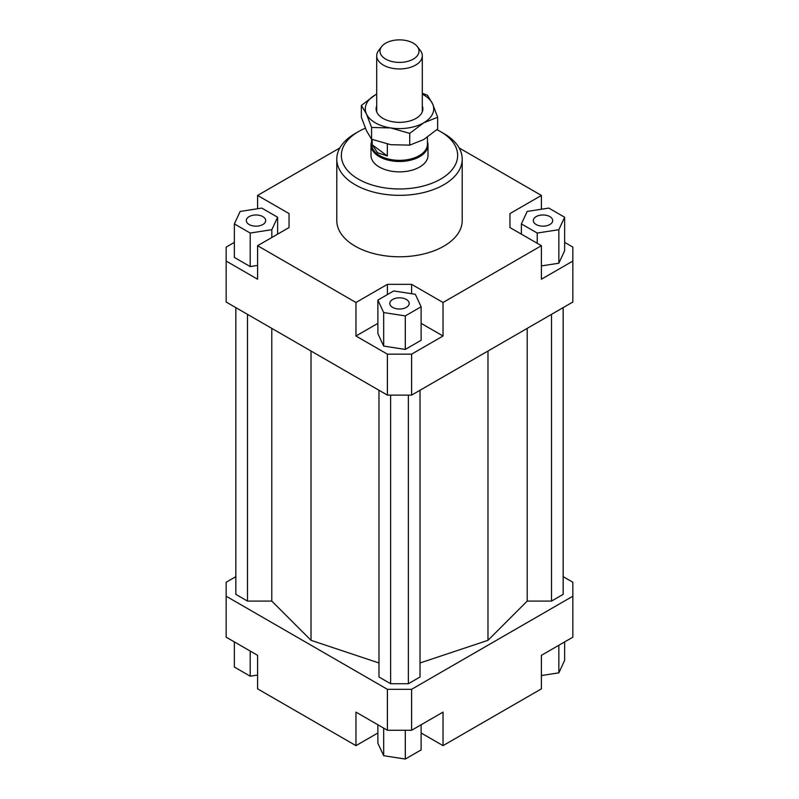 <?xml version="1.0" encoding="UTF-8"?>
<svg xmlns="http://www.w3.org/2000/svg" width="799" height="799" viewBox="0 0 799 799"><rect width="100%" height="100%" fill="white"/><g stroke="black" fill="none" stroke-linecap="round" stroke-linejoin="round"><path stroke-width="1.2" d="M427.435 141.763A28.504 16.459 180 0 1 428.004 145.038A28.504 16.459 180 0 1 408.798 160.589A28.504 16.459 180 0 1 377.058 155.186A28.504 16.459 180 0 1 370.996 145.038A28.504 16.459 180 0 1 371.565 141.763M427.435 137.218L427.435 144.229A27.935 16.13 180 0 1 408.609 159.47A27.935 16.13 180 0 1 377.508 154.177A27.935 16.13 180 0 1 371.565 144.229L371.565 139.236L390.651 144.689L409.727 145.138L423.69 139.575L437.652 129.019L437.652 117.253L423.69 122.816A34.207 19.745 0 0 0 432.539 103.74A34.207 19.745 0 0 0 423.69 94.891A34.207 19.745 0 0 0 422.301 94.132M387.335 144.09L387.335 155.955L377.508 152.729L372.174 144.779L372.174 139.475M381.692 46.532L378.686 50.407A22.801 13.164 0 0 0 376.699 55.79A22.801 13.164 0 0 0 381.542 63.9A22.801 13.164 0 0 0 406.941 68.235A22.801 13.164 0 0 0 422.301 55.79A22.801 13.164 0 0 0 420.314 50.407L417.308 46.532A19.516 11.266 180 0 1 409.577 60.784A19.516 11.266 180 0 1 384.139 58.077A19.516 11.266 180 0 1 381.692 46.532A19.516 11.266 180 0 1 414.861 44.185A19.516 11.266 180 0 1 417.308 46.532M387.335 155.955L372.174 144.779M428.004 145.038L428.004 155.405A28.504 16.459 180 0 1 410.406 170.606A28.504 16.459 180 0 1 379.345 167.041A28.504 16.459 180 0 1 370.996 155.405L370.996 145.038M262.841 224.529A9.688 5.593 180 0 1 252.284 225.737A9.688 5.593 180 0 1 246.302 220.574A9.688 5.593 180 0 1 249.138 216.609A9.688 5.593 180 0 1 259.695 215.4A9.688 5.593 180 0 1 265.677 220.574A9.688 5.593 180 0 1 262.841 224.529M406.351 299.465A9.688 5.593 180 0 1 409.188 303.42A9.688 5.593 180 0 1 403.205 308.594A9.688 5.593 180 0 1 392.649 307.385A9.688 5.593 180 0 1 389.812 303.42A9.688 5.593 180 0 1 395.795 298.257A9.688 5.593 180 0 1 406.351 299.465M536.159 216.609A9.688 5.593 180 0 1 546.716 215.4A9.688 5.593 180 0 1 552.698 220.574A9.688 5.593 180 0 1 549.862 224.529A9.688 5.593 180 0 1 539.305 225.737A9.688 5.593 180 0 1 533.323 220.574A9.688 5.593 180 0 1 536.159 216.609M462.212 159.121L462.212 220.574A62.712 36.205 180 0 1 423.5 254.022A62.712 36.205 180 0 1 355.156 246.172A62.712 36.205 180 0 1 336.788 220.574L336.788 159.121A62.712 36.205 0 0 0 355.156 184.729A62.712 36.205 0 0 0 423.5 192.579A62.712 36.205 0 0 0 462.212 159.121A62.712 36.205 0 0 0 443.844 133.523L440.619 131.665A58.147 33.568 180 0 1 440.619 179.136A58.147 33.568 180 0 1 358.381 179.136A58.147 33.568 180 0 1 358.381 131.665A58.147 33.568 180 0 1 365.363 128.22M358.381 131.665L355.156 133.523A62.712 36.205 0 0 0 336.788 159.121M436.903 129.698A58.147 33.568 180 0 1 440.619 131.665L443.844 133.523M564.633 242.357L572.843 247.101L572.843 302.032L411.595 395.125L411.595 354.167L387.405 354.167L387.405 395.125L411.595 395.125M572.843 261.063L541.402 279.221L541.402 245.702L443.036 302.491L443.036 336.009L411.595 354.167M541.402 265.917L558.841 263.221L564.633 250.736L564.633 217.228L548.803 208.09L527.18 211.435L521.387 223.91L521.387 234.157M387.405 354.167L355.964 336.009L355.964 302.491L257.598 245.702L257.598 279.221L226.157 261.063L226.157 302.032L387.405 395.125M226.157 261.063L226.157 247.101L234.367 242.357M289.048 227.555L289.048 213.583L289.048 227.555L257.598 245.702M234.367 223.91L250.197 233.048L271.82 229.703L277.613 217.228L261.782 208.09L240.159 211.435L234.367 223.91L234.367 257.428L250.197 266.566L257.598 265.418M257.598 208.739L257.598 195.435L289.048 213.583M411.595 293.712L411.595 284.344L387.405 284.344L387.405 294.581M443.036 336.009L421.123 323.355M377.877 323.355L355.964 336.009M405.293 349.423L421.123 340.284L421.123 306.766L415.33 294.292L393.707 290.946L377.877 300.084L377.877 333.592L383.67 346.077L405.293 349.423L405.293 315.905L421.123 306.766M355.964 302.491L387.405 284.344M509.952 227.555L509.952 213.583L509.952 227.555L541.402 245.702M377.877 732.983L355.964 745.637L257.598 688.848L257.598 655.33L226.157 637.183L226.157 582.251L235.835 576.668M563.165 576.668L572.843 582.251L572.843 596.214L411.595 689.317L387.405 689.317L226.157 596.214M235.835 307.615L235.835 594.356L247.49 601.088L271.79 601.088L311.021 640.319L378.976 662.97M420.024 662.97L487.979 640.319L527.21 601.088L551.51 601.088L563.165 594.356L563.165 307.615M378.976 390.262L378.976 677.003L390.631 683.724L408.369 683.724L420.024 677.003L420.024 390.262M387.405 689.317L387.405 730.276L411.595 730.276L411.595 689.317M411.595 730.276L443.036 712.119L443.036 745.637L541.402 688.848L541.402 655.33L572.843 637.183L572.843 596.214M355.964 745.637L355.964 712.119L387.405 730.276M443.036 745.637L421.123 732.983M459.145 147.945L541.402 195.435L541.402 209.228M541.402 675.545L558.841 672.848L564.633 660.364L564.633 641.917M558.841 672.848L558.841 645.262M421.123 724.773L421.123 749.911L405.293 759.05L405.293 730.276M405.293 759.05L383.67 755.704L377.877 743.22L377.877 724.773M383.67 755.704L383.67 728.119M257.598 675.045L250.197 676.194L234.367 667.055L234.367 641.917M250.197 676.194L250.197 651.055M521.387 223.91L537.218 233.048L537.218 243.296M537.218 233.048L558.841 229.703L558.841 263.221M558.841 229.703L564.633 217.228M509.952 213.583L541.402 195.435M377.877 300.084L383.67 312.559L383.67 346.077M383.67 312.559L405.293 315.905M411.595 284.344L443.036 302.491M250.197 233.048L250.197 266.566M271.82 229.703L271.82 237.503M277.613 217.228L277.613 234.157M257.598 195.435L339.855 147.945M247.49 601.088L247.49 314.347M271.79 601.088L271.79 328.379M311.021 640.319L311.021 351.031M527.21 601.088L527.21 328.379M487.979 640.319L487.979 351.031M551.51 601.088L551.51 314.347M390.631 683.724L390.631 395.125M408.369 683.724L408.369 395.125M422.301 93.313L427.425 95.221L432.539 103.74L437.652 117.253M390.651 127.93L371.575 127.47L366.461 113.967A34.207 19.745 0 0 0 375.31 122.816A34.207 19.745 0 0 0 390.651 127.93A34.207 19.745 0 0 0 423.69 122.816L409.727 133.373L390.651 127.93M422.301 105.887A23.371 13.493 180 0 1 417.937 117.143A23.371 13.493 180 0 1 382.971 118.392A23.371 13.493 180 0 1 381.063 117.143A23.371 13.493 180 0 1 376.699 105.887M361.348 105.448L375.31 94.891A34.207 19.745 0 0 0 366.461 113.967L361.348 105.448L361.348 117.213L366.461 130.716L371.575 139.236L371.575 127.47M375.31 94.891L376.699 94.112A34.207 19.745 0 0 0 375.31 94.891M409.727 145.138L409.727 133.373M422.301 55.79L422.301 111.81M376.699 55.79L376.699 111.81"/></g></svg>
